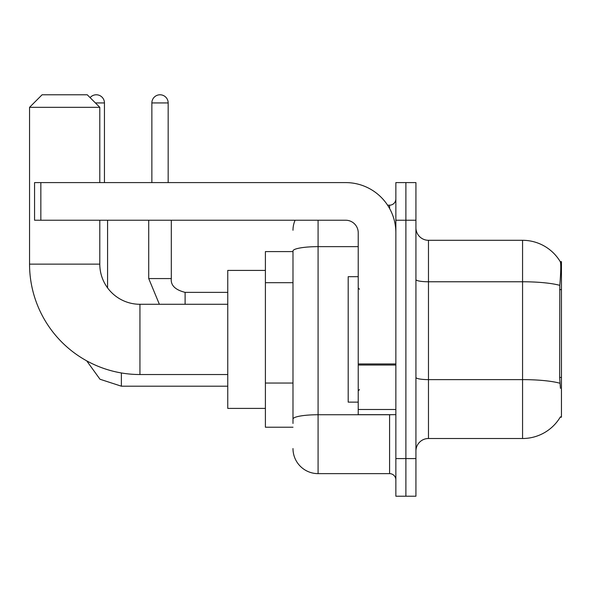 <?xml version="1.0" encoding="UTF-8"?>
<svg xmlns="http://www.w3.org/2000/svg" width="591" height="591" viewBox="0 0 591 591"><rect width="100%" height="100%" fill="white"/><g stroke="black" fill="none" stroke-linecap="round" stroke-linejoin="round"><path stroke-width="0.89" d="M560.216 417.187L560.438 416.81A43.904 43.904 0 0 1 522.562 438.507A43.904 43.904 0 0 0 560.216 417.187L561.45 417.187L561.45 261.628L560.312 261.783A43.904 43.904 0 0 0 522.562 240.301A43.904 43.904 0 0 1 560.216 261.628A43.904 43.904 0 0 0 522.562 240.301L428.475 240.301A12.544 12.544 0 0 1 415.931 227.757A12.544 12.544 0 0 0 428.475 240.301L428.475 438.507A12.544 12.544 0 0 0 415.931 451.059M292.988 251.596L265.396 251.596L265.396 427.219L292.988 427.219M405.891 458.579L405.891 496.218L415.931 496.218L415.931 458.579L405.891 458.579L405.891 496.218L395.859 496.218L395.859 458.579L405.891 458.579L405.891 220.229L405.891 458.579M395.859 458.579L395.859 182.597L405.891 182.597L405.891 220.229L405.891 182.597L415.931 182.597L415.931 458.579M560.438 388.331L559.633 377.435L559.81 285.357C560.896 271.712 561.066 263.859 560.312 261.783A43.904 43.904 0 0 0 522.562 240.301L522.562 281.767L428.475 281.767A12.544 2.179 0 0 1 415.931 279.587M559.943 383.241A43.904 7.624 180 0 0 522.562 379.621L522.562 438.507L428.475 438.507M292.988 423.459L292.988 250.998A25.088 4.359 180 0 1 318.084 246.646L358.227 246.646M318.084 220.229L318.084 473.635L389.587 473.635L389.587 414.675M387.585 205.18L389.587 205.18A6.272 6.272 0 0 0 395.859 198.908M395.859 479.907A6.272 6.272 0 0 0 389.587 473.635M292.988 230.268A25.088 25.088 0 0 1 295.086 220.229M318.084 473.635A25.088 25.088 0 0 1 292.988 448.547M358.227 276.684L348.188 276.684L348.188 402.131L358.227 402.131M227.757 374.531L139.941 374.531A110.391 110.391 0 0 1 29.55 264.14L29.55 107.326L42.094 94.782L87.254 94.782L99.798 107.326L29.55 107.326M139.941 374.531L139.941 304.284A40.144 40.144 0 0 1 99.798 264.14L99.798 220.229M99.798 182.597L99.798 107.326M265.396 270.412L227.757 270.412L227.757 408.403L265.396 408.403M90.098 97.626A8.156 8.156 0 0 1 104.444 102.937L104.444 182.597M107.577 287.883L107.577 220.229M151.865 182.597L151.865 102.937A8.156 8.156 0 0 1 160.013 94.782A8.156 8.156 0 0 1 168.169 102.937L168.169 182.597M148.725 220.229L148.725 278.568L171.309 278.568L171.309 220.229M395.859 414.675L358.227 414.675L358.227 363.945L395.859 363.945M395.859 232.773A50.176 50.176 0 0 0 345.676 182.597L40.838 182.597L40.838 220.229L345.676 220.229A12.544 12.544 0 0 1 358.227 232.773L358.227 363.945M40.838 220.229L34.566 220.229L34.566 182.597L40.838 182.597M561.45 289.62L559.633 289.62M561.45 377.435L559.633 377.435M292.988 282.69L265.396 282.69M292.988 383.049L265.396 383.049M559.81 285.357A43.904 7.624 180 0 0 522.562 281.767L522.562 379.621L428.475 379.621A12.544 2.179 -0 0 1 415.931 377.442M415.931 220.229L395.859 220.229M391.767 414.675A6.272 1.086 0 0 1 389.587 414.742L318.084 414.742A25.088 4.359 180 0 0 292.988 419.1M389.587 208.483L389.587 205.18M29.55 264.14L99.798 264.14M227.757 386.196L121.377 386.196L99.982 379.237L86.707 360.85L99.982 379.237L121.377 386.196L99.982 379.237L86.707 360.85L99.982 379.237L121.377 386.196L121.377 372.958M95.41 102.937L104.444 102.937M185.109 304.284L185.109 292.382M151.865 102.937L168.169 102.937M395.859 365.039L358.227 365.039M358.227 409.489L395.859 409.489M359.476 289.228L358.227 287.972M359.476 389.587L358.227 390.843M227.757 304.284L139.941 304.284M148.725 278.568L159.371 304.284M171.309 278.568C170.548 285.254 175.15 289.856 185.109 292.36C175.15 289.856 170.548 285.254 171.309 278.568C170.548 285.254 175.15 289.856 185.109 292.36L227.757 292.36"/></g></svg>
